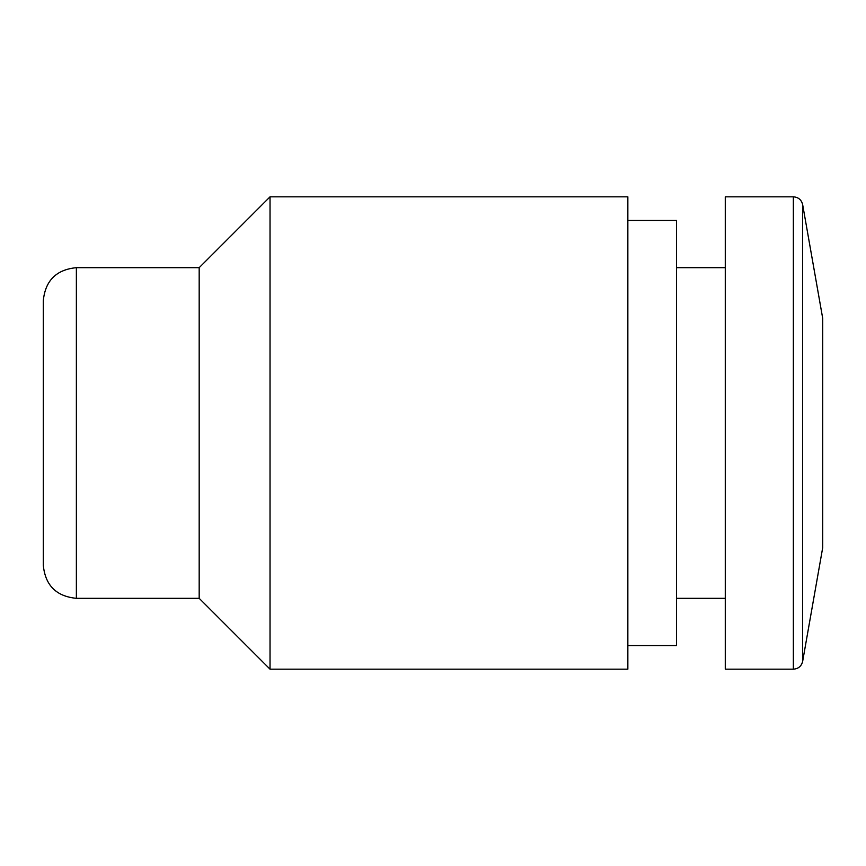 <?xml version="1.0" encoding="UTF-8"?>
<svg xmlns="http://www.w3.org/2000/svg" width="866" height="866" viewBox="0 0 866 866"><rect width="100%" height="100%" fill="white"/><g stroke="black" fill="none" stroke-linecap="round" stroke-linejoin="round"><path stroke-width="1.3" d="M76.37 598.33L76.37 267.67C56.279 269.629 45.259 280.649 43.3 300.74L43.3 565.26C45.259 585.351 56.279 596.371 76.37 598.33L199.18 598.33L270.03 669.18L627.85 669.18L627.85 196.82L270.03 196.82L270.03 669.18M76.37 267.67L199.18 267.67L199.18 598.33M627.85 220.44L676.562 220.44L676.562 645.56L627.85 645.56M793.353 196.82L725.275 196.82L725.275 669.18L793.353 669.18C798.333 668.823 801.44 666.225 802.652 661.375L802.652 204.625C801.44 199.775 798.333 197.177 793.353 196.82L793.353 669.18M802.652 204.625L822.7 318.309L822.7 547.691L802.652 661.375M199.18 267.67L270.03 196.82M676.562 598.33L725.275 598.33M676.562 267.67L725.275 267.67"/></g></svg>
